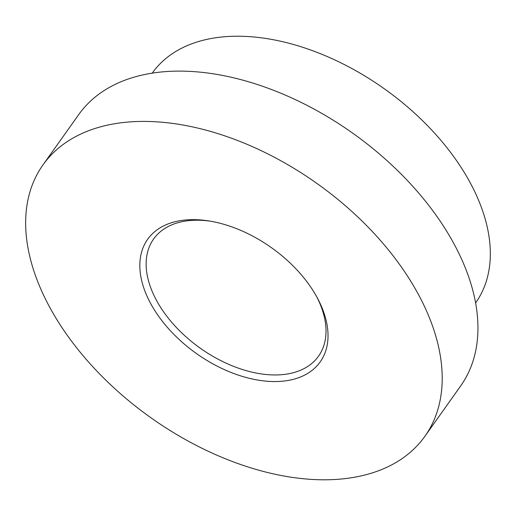<?xml version="1.0" encoding="UTF-8"?>
<svg xmlns="http://www.w3.org/2000/svg" width="516" height="516" viewBox="0 0 516 516"><rect width="100%" height="100%" fill="white"/><g stroke="black" fill="none" stroke-linecap="round" stroke-linejoin="round"><path stroke-width="0.77" d="M272.009 381.517A105.838 64.868 35.4 0 1 147.873 298.035A105.838 64.868 35.4 0 1 195.854 219.687A105.838 64.868 35.4 0 1 208.625 220.893A105.838 64.868 35.4 0 1 317.527 298.274A105.838 64.868 35.4 0 1 272.009 381.517M210.276 221.164A101.155 61.997 -144.6 0 0 199.686 220.248A101.155 61.997 -144.6 0 0 153.613 238.998A101.155 61.997 -144.6 0 0 172.666 323.39A101.155 61.997 -144.6 0 0 272.467 374.919A101.155 61.997 -144.6 0 0 318.533 356.175A101.155 61.997 -144.6 0 0 316.727 296.797M475.604 302.905L475.668 302.815A198.344 121.563 -144.6 0 0 438.316 137.34A198.344 121.563 -144.6 0 0 242.623 36.294A198.344 121.563 -144.6 0 0 152.297 73.053L152.233 73.143M424.9 436.284L460.633 385.987A234.264 143.583 -144.6 0 0 416.522 190.546A234.264 143.583 -144.6 0 0 185.386 71.202A234.264 143.583 -144.6 0 0 78.703 114.617L42.963 164.92A234.264 143.583 -144.6 0 0 87.081 360.362A234.264 143.583 -144.6 0 0 318.211 479.706A234.264 143.583 -144.6 0 0 424.9 436.284A234.264 143.583 -144.6 0 0 380.782 240.843A234.264 143.583 -144.6 0 0 149.653 121.499A234.264 143.583 -144.6 0 0 42.963 164.92"/></g></svg>
